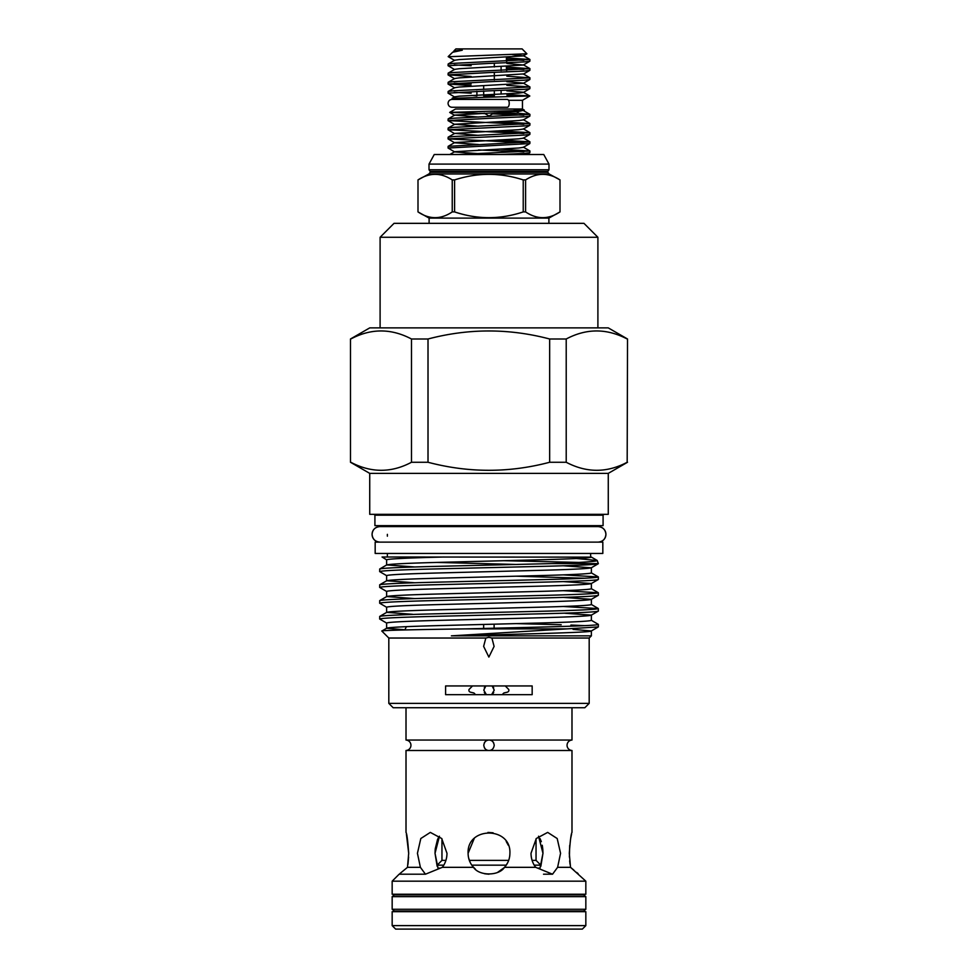 <?xml version="1.0" encoding="UTF-8"?>
<svg xmlns="http://www.w3.org/2000/svg" width="978" height="978" viewBox="0 0 978 978"><rect width="100%" height="100%" fill="white"/><g stroke="black" fill="none" stroke-linecap="round" stroke-linejoin="round"><path stroke-width="1.47" d="M507.289 99.426A3.924 1.932 90 0 1 509.232 103.35A3.924 1.932 90 0 1 507.289 107.274L451.97 107.274C449.587 107.042 448.291 105.734 448.058 103.35C448.291 100.966 449.587 99.658 451.97 99.426L507.289 99.426M372.08 534.355A7.751 7.751 -90 0 0 379.843 542.118C375.124 541.653 372.545 539.074 372.08 534.355C372.545 529.648 375.124 527.069 379.843 526.604A7.751 7.751 -90 0 0 372.08 534.355M605.92 534.355A7.751 7.751 90 0 1 598.157 542.118L598.157 542.118C602.876 541.653 605.455 539.074 605.92 534.355C605.455 529.648 602.876 527.069 598.157 526.604L598.157 526.604A7.751 7.751 90 0 1 605.92 534.355M375.173 553.438L602.827 553.438L602.827 542.118L375.173 542.118L375.173 553.438M392.166 909.283L394.342 911.019L583.658 911.019L585.834 909.283L585.834 896.643L392.166 896.643L392.166 909.283L585.834 909.283M392.166 896.643L394.342 894.907L583.658 894.907L585.834 896.643M492.423 749.221A5.232 5.232 0 0 1 489 750.505C491.873 750.517 493.621 748.781 494.232 745.273C493.609 741.764 491.873 740.028 489 740.053L571.983 740.053A5.232 5.232 0 0 0 567.057 745.273A5.232 5.232 0 0 0 571.983 750.505L571.983 832.4C571.103 833.623 570.211 840.591 569.306 853.305L570.516 867.327L585.834 881.178L585.834 894.247L392.166 894.247L392.166 881.178L585.834 881.178M493.694 692.436A5.232 5.232 0 0 1 491.604 694.661L494.232 690.126L492.142 685.945A5.232 5.232 0 0 1 493.694 687.815M484.306 687.815A5.232 5.232 0 0 1 485.858 685.945L483.768 690.126L486.396 694.661A5.232 5.232 0 0 1 484.306 692.436M399.831 873.647L407.484 867.327L408.694 853.305C407.789 840.603 406.897 833.635 406.017 832.4L406.017 750.505A5.232 5.232 0 0 0 410.943 745.273A5.232 5.232 0 0 0 406.017 740.053L489 740.053C486.127 740.028 484.379 741.776 483.768 745.273C484.379 748.781 486.127 750.517 489 750.505L571.983 750.505M441.958 838.806L441.958 860.371L437.166 865.163L437.166 866.312L435.027 853.305L437.997 868.122L440.222 868.122L437.997 868.122M442.325 867.327C445.345 863.354 446.897 858.684 446.995 853.305L441.714 838.513L430.32 832.4L420.809 838.525L417.435 853.305L420.393 867.327L425.454 874.21L442.325 867.327L473.499 867.327C479 876.105 498.963 876.154 504.501 867.327C508.034 863.354 509.831 858.684 509.905 853.305C511.213 826.349 466.812 826.312 468.095 853.305C468.169 858.672 469.966 863.342 473.499 867.327M540.003 868.122L537.778 868.122L540.003 868.122L542.973 853.305L540.834 866.312L540.834 865.163L534.22 865.163M578.12 873.611L576.678 872.437M573.866 870.127L570.516 867.327L557.607 867.327L560.565 853.305L557.191 838.525L547.68 832.4L536.286 838.513L531.005 853.305C531.103 858.672 532.655 863.342 535.675 867.327L552.546 874.21L557.607 867.327M570.052 864.271L569.661 860.836M569.392 857.095L569.697 845.383M468.621 857.999L470.235 862.523M472.68 866.386L475.442 869.222M484.623 873.757L488.951 874.21M497.606 872.364L504.183 867.669M505.626 865.982L507.68 862.706M509.257 858.513L509.697 856.288M408.608 857.07L407.936 864.418M488.707 750.493A5.232 5.232 0 0 1 484.306 747.583M585.834 925.616L582.35 929.1L395.65 929.1L392.166 925.616L585.834 925.616L585.834 911.679L392.166 911.679L392.166 925.616M566.665 911.679L566.665 911.019M566.665 894.907L566.665 894.247M411.335 911.679L411.335 911.019M411.335 894.907L411.335 894.247M571.983 740.053L571.983 707.73M406.017 740.053L406.017 707.73M406.017 750.505L489 750.505M540.027 838.525L541.335 841.667M542.252 845.261L542.79 849.124M542.802 849.295L542.973 853.305L538.536 836.214M437.997 838.488L439.464 836.214L435.027 853.305L435.198 849.271M435.222 848.928L437.557 839.381M425.454 874.21L399.134 874.21L392.166 881.178M504.501 867.327L535.675 867.327M407.484 867.327L420.393 867.327M570.675 838.403L571.58 834.038M406.408 834.002L408.694 853.305M508.315 845.285L506.201 841.422M493.095 832.804L487.924 832.425M474.196 838.549L468.095 853.305M484.306 742.962A5.232 5.232 0 0 1 489 740.053M489.281 740.053A5.232 5.232 0 0 1 493.694 742.962M536.042 838.806L536.042 860.371L532.093 860.371M508.682 860.371L469.318 860.371M445.907 860.371L441.958 860.371M506.225 865.163L471.775 865.163M443.78 865.163L437.166 865.163M536.042 860.371L540.834 865.163M494.318 90.685L494.318 95.942L483.682 95.942L483.682 91.04M483.682 85.709L483.682 89.438M476.897 95.147L476.897 91.284M476.897 95.942L471.579 95.416M489 118.314L524.465 116.785L529.856 116.125L529.942 114.414L453.535 118.228L448.144 118.9L448.058 120.6L489 118.314M523.841 115.221L492.57 113.851M523.316 110.526L529.856 114.316L518.915 113.338L493.425 113.338M500.051 154.512L524.465 153.375L529.856 152.715L529.942 151.015L458.853 154.512L449.819 154.512L454.684 151.7L518.805 147.996L523.316 147.348L529.856 143.558L529.942 141.859L448.144 146.333L448.058 148.033L529.856 143.558M523.841 151.81L478.523 149.964M499.477 149.084L529.942 151.015M523.841 142.666L448.058 138.888L524.465 135.074L529.856 134.414L529.942 132.715L453.535 136.529L448.144 137.189L448.058 138.888M499.477 139.94L529.942 141.859M523.841 133.521L448.058 129.744L524.465 125.93L529.856 125.27L529.942 123.57L453.535 127.372L448.144 128.045L448.058 129.744M499.477 130.795L529.942 132.715M523.841 124.365L448.058 120.6M499.477 121.639L529.942 123.57M478.523 153.656L454.684 151.932L448.058 148.033M514.147 109.56C536.641 110.135 518.976 110.722 489 111.247L449.697 112.397L455.54 109.01L522.46 109.01L522.46 100.306L529.819 96.003L523.316 92.238L506.861 90.856M508.511 100.306L522.46 100.306M489 63.423L524.465 61.895L529.856 61.235L529.942 59.536L453.535 63.35L448.144 64.01L448.058 65.709L489 63.423M523.841 60.33L506.861 59.499M506.861 57.898L529.942 59.536M506.861 94.487L529.758 95.978L506.861 95.978M489 90.868L524.465 89.34L529.856 88.68L529.942 86.981L453.535 90.783L448.144 91.455L448.058 93.154L489 90.868M506.861 85.343L529.942 86.981M489 81.724L524.465 80.196L529.856 79.524L529.942 77.824L453.535 81.639L448.144 82.299L448.058 84.01L489 81.724M506.861 76.198L529.942 77.824M489 72.568L524.465 71.052L529.856 70.379L529.942 68.68L453.535 72.494L448.144 73.154L448.058 74.854L489 72.568M523.841 69.487L506.861 68.643M506.861 67.042L529.942 68.68M454.684 97.042L448.058 93.154M454.159 92.348L471.139 93.179M471.139 85.636L448.058 84.01M454.159 83.203L471.139 84.035M471.139 76.492L448.058 74.854M454.684 69.597L448.058 65.709M454.159 64.903L471.139 65.746M522.46 109.01L524.342 110.159L518.805 111.406L454.684 115.098L478.523 117.067M518.915 113.338L516.677 111.565M454.036 99.426L452.142 98.277L529.758 95.978M454.684 60.453L448.168 56.626L452.618 52.262L462.288 50.208L453.963 50.832L455.895 48.9L522.105 48.9L526.91 53.79L448.34 56.736M374.048 514.318A0.868 0.868 90 0 1 374.916 515.186L374.916 525.651L603.084 525.651L603.084 515.186L374.916 515.186L374.048 514.318M603.952 514.318A0.868 0.868 -90 0 0 603.084 515.186L603.952 514.318M590.626 526.604L591.494 525.651A0.868 0.868 -90 0 0 590.626 526.519L387.374 526.519L386.506 525.651A0.868 0.868 90 0 1 387.374 526.519L387.374 526.604M589.184 703.378L584.832 707.73L393.168 707.73L388.816 703.378L589.184 703.378L589.184 638.035L491.897 638.035L488.866 637.35L485.834 638.035L388.816 638.035L381.823 631.042L386.628 628.255C387.96 627.387 404.99 626.507 437.704 625.627L540.064 622.998C572.827 622.118 589.93 621.238 591.372 620.358L591.372 615.125L564.978 613.255M502.24 694.661L503.829 692.999L506.347 692.4C508.389 692.094 509.196 691.116 508.756 689.49L505.271 685.945M472.508 685.945L469.012 689.49C468.584 691.116 469.391 692.094 471.433 692.4L473.951 692.999L475.54 694.661M369.733 473.376L608.267 473.376L608.267 514.318L369.733 514.318L369.733 473.376L350.479 462.264L350.479 338.999L369.733 327.887L608.267 327.887L627.521 338.999L627.179 462.264L627.521 338.999M627.179 462.264C606.959 472.973 586.641 472.973 566.213 462.264L566.213 338.999L549.66 338.999L549.66 462.264L566.213 462.264M549.66 462.264C509.159 472.973 468.609 472.973 428.009 462.264L428.009 338.999L411.481 338.999L411.481 462.264L428.009 462.264M411.481 462.264C391.359 472.973 371.127 472.973 350.796 462.264M350.796 338.999C370.919 328.278 391.151 328.278 411.481 338.999M428.009 338.999C468.609 328.29 509.159 328.29 549.66 338.999M566.213 338.999C586.433 328.278 606.751 328.278 627.179 338.999M597.9 237.275L380.1 237.275L394.036 223.339L583.964 223.339L597.9 237.275L597.9 327.887M414.672 566.959L386.713 564.942L379.733 568.976L379.66 571.592C381.09 570.712 399.269 569.832 434.208 568.964L543.548 566.323C578.536 565.443 596.8 564.563 598.34 563.695L591.287 567.802L563.34 565.785M444.146 557.008C407.667 557.925 388.498 558.854 386.628 559.807L386.628 565.039C387.96 564.159 404.99 563.279 437.704 562.399L540.064 559.771C572.827 558.89 589.93 558.01 591.372 557.13L382.056 557.008L386.713 559.893M381.823 631.042C380.222 630.333 417.215 629.551 466.029 628.878L567.069 628.878L451.396 635.859L591.372 635.859L591.372 630.932L573.059 629.392M451.396 635.859C516.042 634.147 593.609 632.583 591.372 630.932L598.34 626.91L567.069 628.878M404.868 629.795L386.628 628.267L386.628 623.035C387.96 622.155 404.99 621.274 437.704 620.394L540.064 617.766C572.827 616.886 589.93 616.006 591.372 615.125L598.34 611.103C596.8 611.983 578.536 612.864 543.548 613.744L434.208 616.372C399.269 617.252 381.09 618.133 379.66 619.013L386.713 623.12M412.606 614.306L386.713 612.362L379.733 616.397L379.66 619.013M386.713 607.314L379.66 603.206C381.09 602.326 399.269 601.446 434.208 600.565L543.548 597.937C578.536 597.057 596.8 596.177 598.34 595.296L591.372 599.331C589.93 600.199 572.827 601.079 540.064 601.959L437.704 604.6C404.99 605.468 387.96 606.348 386.628 607.228L386.628 612.448C387.96 611.58 404.99 610.7 437.704 609.82L540.064 607.191C572.827 606.311 589.93 605.431 591.372 604.551L591.372 599.318L563.34 597.387M414.672 598.573L386.713 596.556L379.733 600.59L379.66 603.206M386.713 591.507L379.66 587.399C381.09 586.519 399.269 585.639 434.208 584.758L543.548 582.13C578.536 581.25 596.8 580.37 598.34 579.489L591.372 583.524C589.93 584.392 572.827 585.272 540.064 586.152L437.704 588.793C404.99 589.661 387.96 590.541 386.628 591.421L386.628 596.641C387.96 595.773 404.99 594.893 437.704 594.013L540.064 591.384C572.827 590.504 589.93 589.624 591.372 588.744L591.372 583.511L563.34 581.592M414.672 582.766L386.713 580.749L379.733 584.783L379.66 587.399M386.628 580.846C387.96 579.966 404.99 579.086 437.704 578.206L540.064 575.577C572.827 574.697 589.93 573.817 591.372 572.937L591.372 567.705C589.93 568.597 572.827 569.465 540.064 570.345L437.704 572.986C404.99 573.866 387.96 574.734 386.628 575.614L386.628 580.834M516.054 564.453L437.019 562.423M551.458 563.597C581.348 562.546 596.604 561.519 597.216 560.516L598.34 563.597L551.458 563.597L434.208 566.421C399.269 567.301 381.09 568.181 379.66 569.062M563.328 574.868L598.34 576.959C596.8 577.839 578.536 578.719 543.548 579.599L434.208 582.228C399.269 583.108 381.09 583.988 379.66 584.868M563.328 590.675L598.34 592.766C596.8 593.646 578.536 594.526 543.548 595.406L434.208 598.035C399.269 598.915 381.09 599.795 379.66 600.675M563.328 606.482L598.34 608.573C596.8 609.453 578.536 610.333 543.548 611.213L434.208 613.842C399.269 614.722 381.09 615.602 379.66 616.482M598.34 576.959L598.34 579.489M584.746 578.23L516.054 576.189M386.713 575.7L379.66 571.592M598.34 592.766L598.34 595.296M598.34 608.573L598.34 611.103M591.287 620.26L598.34 624.38C599.82 625.896 532.497 627.314 466.029 628.878M584.746 625.639L570.895 625.064M561.201 624.746L516.054 623.609M597.216 560.504L576.384 558.511M503.792 560.7L579.037 562.423M532.166 685.945L445.601 685.945L445.601 694.661L532.166 694.661L532.166 685.945M485.834 638.035L483.633 646.372L488.866 657.082L494.098 646.409L491.897 638.035M559.991 179.915L560.003 211.908L559.991 179.915C548.548 172.507 537.081 172.507 525.589 179.915L525.589 211.908C537.044 219.573 548.511 219.573 559.991 211.908M547.802 172.299L547.802 171.407L430.198 171.407L430.198 172.299L547.802 172.299L549.098 173.986L428.902 173.986L417.997 179.915L417.997 211.908L429.11 218.106L548.89 218.106L548.89 223.339M525.589 211.908L523.23 211.908L523.23 179.915C500.43 172.519 477.557 172.519 454.599 179.915L454.599 211.908C477.411 219.573 500.284 219.573 523.23 211.908M454.599 211.908L452.239 211.908L452.239 179.915C440.858 172.507 429.44 172.507 418.009 179.915M418.009 211.908C429.403 219.573 440.809 219.573 452.239 211.908M452.239 179.915L454.599 179.915M523.23 179.915L525.589 179.915M430.198 171.407L429.012 169.756L548.988 169.756L548.988 164.096L543.756 154.512L434.244 154.512L429.012 164.096L548.988 164.096M589.184 638.035L591.372 635.859M453.963 50.832L454.684 51.308M484.575 113.338L479.257 113.338M449.697 112.397L477.643 113.338M485.015 113.607L478.523 113.375M506.421 70.33L506.421 66.418M506.421 61.186L506.421 57.274M501.103 66.687L501.103 70.538M501.103 90.441L501.103 94.12M494.318 79.939L494.318 72.396M494.318 66.981L494.318 63.24M529.856 116.125L523.316 119.915L518.805 120.551L454.684 124.255L478.523 126.211M529.856 125.27L523.316 129.059L518.805 129.707L454.684 133.399L478.523 135.367M529.856 134.414L523.316 138.204L518.805 138.852L454.684 142.543L448.144 146.333M448.144 138.986L454.684 142.776L478.523 144.512M462.288 50.208L454.684 51.076L452.618 52.262M512.399 54.572L523.316 55.88L459.195 59.572L454.684 60.22L448.144 64.01M506.861 63.423L523.316 65.025L459.195 68.717L454.684 69.365L448.144 73.154M529.856 77.727L523.316 73.937L459.195 77.873L454.684 78.509L448.144 82.299M506.861 81.712L523.316 83.093L529.856 86.883M529.856 79.524L523.316 83.326L459.195 87.018L454.684 87.665L448.144 91.455M529.856 88.68L523.316 92.47L518.805 93.118L459.195 96.162L454.684 96.81L452.142 98.277M428.902 173.986L430.198 172.299M598.157 526.604L379.843 526.604M552.546 874.21L543.524 874.21M494.465 112.715L489 116.003L484.22 113.13M387.374 534.355L387.374 536.188M387.374 553.438L387.374 557.008M598.34 624.38L598.34 626.91M380.1 237.275L380.1 327.887M388.816 638.035L388.816 703.378M483.658 624.441L483.658 628.463M547.802 171.407L548.988 169.756M429.012 169.756L429.012 164.096M429.11 223.339L429.11 218.106M549.098 173.986L560.003 179.915M560.003 211.908L548.89 218.106M417.997 179.915L417.997 211.908M494.11 624.172L494.11 628.206M406.432 626.654L404.794 629.942M350.479 462.264L350.479 338.999M590.626 553.438L590.626 557.008M598.267 608.487L591.287 604.453M598.267 592.68L591.287 588.658M598.267 576.873L591.287 572.851M597.093 560.394L591.287 557.044M608.267 473.376L627.521 462.264M506.861 70.318L506.861 66.394M506.861 61.174L506.861 57.25M529.856 152.715L526.739 154.512M454.684 115.331L449.697 112.446M454.684 124.487L448.144 120.697M454.684 133.631L448.144 129.842M454.684 115.098L448.144 118.9M523.316 119.683L529.856 123.472M454.684 124.255L448.144 128.045M523.316 128.827L529.856 132.617M454.684 133.399L448.144 137.189M523.316 137.971L529.856 141.761M523.316 147.116L529.856 150.905M523.316 55.648L529.856 59.438M523.316 64.792L529.856 68.582M526.91 53.79L523.316 55.88M529.856 61.235L523.316 65.025M529.856 70.379L523.316 74.169M448.144 74.951L454.684 78.741M448.144 84.108L454.684 87.898"/></g></svg>
